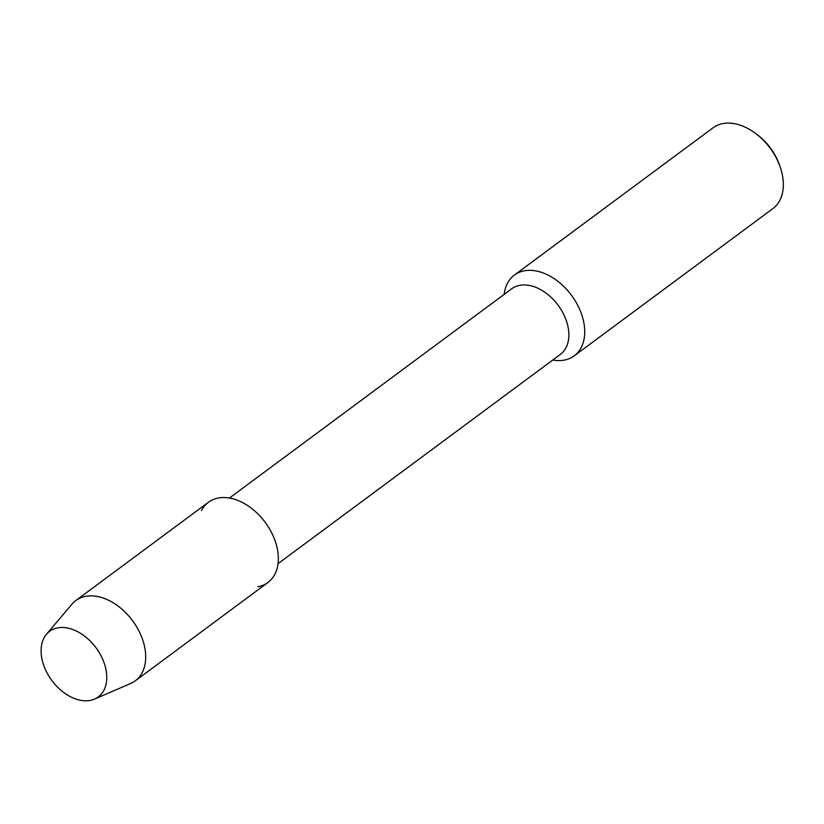 <?xml version="1.0" encoding="UTF-8"?>
<svg xmlns="http://www.w3.org/2000/svg" width="824" height="824" viewBox="0 0 824 824"><rect width="100%" height="100%" fill="white"/><g stroke="black" fill="none" stroke-linecap="round" stroke-linejoin="round"><path stroke-width="1.24" d="M90.084 700.431A40.84 27.48 -126.5 0 0 102.526 658.901A40.84 27.48 -126.5 0 0 57.773 627.847A40.84 27.48 -126.5 0 0 45.33 669.376A40.84 27.48 -126.5 0 0 90.084 700.431A40.84 27.48 -126.5 0 0 94.513 699.102A40.84 27.48 -126.5 0 0 101.115 655.966A40.84 27.48 -126.5 0 0 57.773 627.847A40.84 27.48 -126.5 0 0 46.463 634.284A40.84 27.48 -126.5 0 0 49.945 677.781A40.84 27.48 -126.5 0 0 90.084 700.431M257.953 586.76A49.945 33.619 -126.5 0 0 273.166 535.971A49.945 33.619 -126.5 0 0 218.432 497.995A49.945 33.619 -126.5 0 0 201.468 510.561M278.059 563.657L560.351 354.413A40.84 27.48 -126.5 0 0 561.7 310.658A40.84 27.48 -126.5 0 0 519.872 285.31A40.84 27.48 -126.5 0 0 511.714 288.791L229.422 498.046M552.791 360.006A50.264 33.825 -126.5 0 0 564.203 360.119A50.264 33.825 -126.5 0 0 574.246 355.834A50.264 33.825 -126.5 0 0 575.904 301.986A50.264 33.825 -126.5 0 0 524.435 270.797A50.264 33.825 -126.5 0 0 514.382 275.082A50.264 33.825 -126.5 0 0 504.154 294.395M574.246 355.834L772.861 208.616A50.264 33.825 -126.5 0 0 780.071 166.654A50.264 33.825 -126.5 0 0 755.237 133.158A50.264 33.825 -126.5 0 0 723.039 123.569A50.264 33.825 -126.5 0 0 712.997 127.854L514.382 275.082M780.071 166.654L779.339 164.594A45.238 30.447 -126.5 0 0 756.999 134.456L755.237 133.158M94.513 699.102L130.707 683.467A49.945 33.619 -126.5 0 0 135.28 680.84A49.945 33.619 -126.5 0 0 136.928 627.322A49.945 33.619 -126.5 0 0 85.778 596.329A49.945 33.619 -126.5 0 0 75.787 600.583A49.945 33.619 -126.5 0 0 71.945 604.188L46.463 634.284M135.28 680.84L267.934 582.506A49.945 33.619 -126.5 0 0 269.582 528.998A49.945 33.619 -126.5 0 0 218.432 497.995A49.945 33.619 -126.5 0 0 208.441 502.249L75.787 600.583"/></g></svg>
